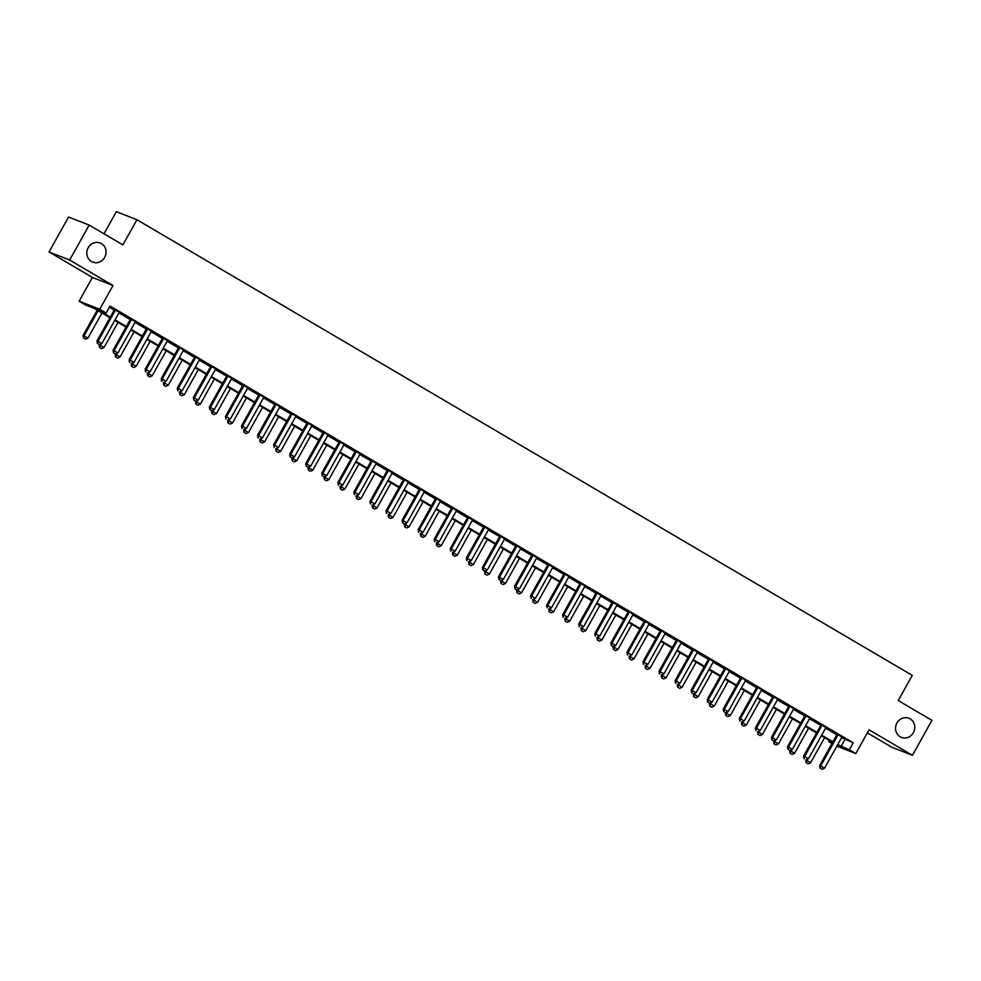 <?xml version="1.0" encoding="UTF-8"?>
<svg xmlns="http://www.w3.org/2000/svg" width="981" height="981" viewBox="0 0 981 981"><rect width="100%" height="100%" fill="white"/><g stroke="black" fill="none" stroke-linecap="round" stroke-linejoin="round"><path stroke-width="1.47" d="M104.66 257.39A10.264 9.516 -68.6 0 1 92.692 262.111A10.264 9.516 -68.6 0 1 88.216 247.727A10.264 9.516 -68.6 0 1 100.185 243.006A10.264 9.516 -68.6 0 1 104.66 257.39M913.385 732.66A10.264 9.516 -68.6 0 1 901.416 737.381A10.264 9.516 -68.6 0 1 896.941 722.997A10.264 9.516 -68.6 0 1 908.909 718.276A10.264 9.516 -68.6 0 1 913.385 732.66M109.97 317.685L93.906 308.242L85.555 304.968L79.13 301.192L99.731 309.26L106.156 313.037L97.806 309.763L110.289 317.108M92.41 277.439L113.011 285.508L69.651 260.026L89.173 225.09L68.572 217.022L49.05 251.958L92.41 277.439L79.13 301.192M103.998 233.797L116.359 211.675L136.96 219.756L912.281 675.382L898.228 700.544L931.95 720.361L912.428 755.296L869.068 729.815L855.788 753.567L836.854 746.149M867.363 732.856L891.827 747.228L912.428 755.296M831.937 743.586L828.761 741.722L832.219 743.083M829.448 740.496L828.761 741.722M69.651 260.026L49.05 251.958M841.624 737.602L853.274 742.813L110.056 306.047L106.156 313.037M109.369 307.286L114.201 310.119M118.971 312.927L130.252 319.548A1.606 1.484 111.4 0 0 130.412 319.132L130.534 318.604M135.035 322.357L146.316 328.991A1.606 1.484 111.4 0 0 146.476 328.561L146.598 328.034M151.086 331.799L162.38 338.433A1.606 1.484 111.4 0 0 162.527 338.004L162.65 337.476M167.15 341.241L178.432 347.863A1.606 1.484 111.4 0 0 178.591 347.446L178.714 346.918M183.214 350.671L194.496 357.305A1.606 1.484 111.4 0 0 194.655 356.876L194.765 356.348M199.266 360.113L210.547 366.747A1.606 1.484 111.4 0 0 210.707 366.318L210.829 365.79M215.329 369.543L226.611 376.177M231.381 378.985L242.675 385.619M247.445 388.427L258.726 395.049M263.509 397.857L274.79 404.491M279.56 407.299L290.842 413.933M295.624 416.729L306.906 423.363M311.676 426.171L322.97 432.805M327.74 435.613L339.021 442.235A1.606 1.484 111.4 0 0 339.181 441.818L339.303 441.291M343.804 445.043L355.085 451.677A1.606 1.484 111.4 0 0 355.245 451.248L355.355 450.72M359.855 454.485L371.137 461.119A1.606 1.484 111.4 0 0 371.296 460.69L371.419 460.163M375.919 463.915L387.201 470.549A1.606 1.484 111.4 0 0 387.36 470.132L387.483 469.592M391.971 473.357L403.265 479.991A1.606 1.484 111.4 0 0 403.412 479.562L403.534 479.035M408.035 482.799L419.316 489.421M424.099 492.229L435.38 498.863M440.15 501.671L451.432 508.305M456.214 511.101L467.496 517.735M472.266 520.543L483.559 527.177M488.33 529.985L499.611 536.607M504.393 539.415L515.675 546.049M520.445 548.857L531.727 555.491A1.606 1.484 111.4 0 0 531.886 555.062L532.009 554.535M536.509 558.287L547.79 564.921A1.606 1.484 111.4 0 0 547.95 564.504L548.072 563.965M552.561 567.729L563.854 574.363A1.606 1.484 111.4 0 0 564.001 573.934L564.124 573.407M568.624 577.171L579.906 583.805A1.606 1.484 111.4 0 0 580.065 583.376L580.188 582.849M584.688 586.601L595.97 593.235A1.606 1.484 111.4 0 0 596.129 592.806L596.24 592.279M600.74 596.043L612.021 602.677A1.606 1.484 111.4 0 0 612.181 602.248L612.303 601.721M616.804 605.485L628.085 612.107M632.855 614.915L644.149 621.549M648.919 624.357L660.201 630.991M664.983 633.787L676.265 640.421M681.035 643.229L692.316 649.863M697.099 652.672L708.38 659.293M713.15 662.101L724.444 668.735M729.214 671.544L740.496 678.178A1.606 1.484 111.4 0 0 740.655 677.748L740.778 677.221M745.278 680.973L756.559 687.607A1.606 1.484 111.4 0 0 756.719 687.191L756.829 686.651M761.33 690.416L772.611 697.05A1.606 1.484 111.4 0 0 772.77 696.62L772.893 696.093M777.393 699.858L788.675 706.479A1.606 1.484 111.4 0 0 788.834 706.062L788.957 705.535M793.445 709.288L804.739 715.922A1.606 1.484 111.4 0 0 804.886 715.492L805.009 714.965M809.509 718.73L820.79 725.364A1.606 1.484 111.4 0 0 820.95 724.934L821.072 724.407M825.573 728.16L836.854 734.794M842.066 737.013L837.075 734.082M826.014 727.583L821.011 724.64M809.95 718.141L804.96 715.21M793.899 708.711L788.896 705.768M777.835 699.269L772.844 696.338M761.771 689.827L756.78 686.896M745.719 680.397L740.716 677.454M729.656 670.955L724.665 668.024M713.604 661.525L708.601 658.582M697.54 652.083L692.549 649.152M681.476 642.641L676.485 639.71M665.425 633.211L660.421 630.268M649.361 623.769L644.37 620.838M633.309 614.339L628.306 611.396M617.245 604.897L612.254 601.966M601.181 595.455L596.19 592.524M585.13 586.025L580.127 583.082M569.066 576.583L564.075 573.652M553.014 567.153L548.011 564.21M536.95 557.711L531.96 554.768M520.886 548.269L515.896 545.338M504.835 538.839L499.832 535.896M488.771 529.397L483.78 526.466M472.719 519.955L467.716 517.024M456.656 510.525L451.665 507.582M440.592 501.083L435.601 498.152M424.54 491.653L419.537 488.71M408.476 482.211L403.485 479.28M392.425 472.768L387.421 469.838M376.361 463.339L371.37 460.396M360.297 453.896L355.306 450.966M344.245 444.467L339.242 441.524M328.181 435.024L323.19 432.094M312.13 425.582L307.127 422.652M296.066 416.152L291.075 413.209M280.002 406.71L275.011 403.78M263.95 397.28L258.947 394.337M247.886 387.838L242.896 384.908M231.835 378.396L226.832 375.465M215.771 368.966L210.78 366.023M199.707 359.524L194.716 356.594M183.655 350.094L178.652 347.151M167.592 340.652L162.601 337.722M151.54 331.21L146.537 328.279M135.476 321.78L130.485 318.837M119.412 312.338L114.421 309.407M113.011 285.508L99.731 309.26M853.274 742.813L849.362 749.803L855.788 753.567M89.173 225.09L122.895 244.907L136.96 219.756M832.624 742.359L821.342 735.725M816.572 732.917L805.278 726.283M800.508 723.488L789.227 716.853M784.444 714.045L773.163 707.411M768.393 704.603L757.099 697.982M752.329 695.173L741.047 688.539M736.277 685.731L724.984 679.097M720.213 676.301L708.932 669.667M704.15 666.859L692.868 660.225M688.098 657.417L676.804 650.795M672.034 647.987L660.753 641.353M655.982 638.545L644.689 631.911M639.919 629.115L628.637 622.481M623.855 619.673L612.573 613.039M607.803 610.231L596.509 603.609M591.739 600.801L580.458 594.167M575.688 591.359L564.394 584.725M559.624 581.929L548.342 575.295M543.56 572.487L532.278 565.853M527.508 563.045L516.214 556.423M511.444 553.615L500.163 546.981M495.393 544.173L484.099 537.539M479.329 534.743L468.047 528.109M463.265 525.301L451.983 518.667M447.213 515.859L435.92 509.225M431.15 506.429L419.868 499.795M415.098 496.987L403.804 490.353M399.034 487.545L387.753 480.923M382.97 478.115L371.689 471.481M366.919 468.673L355.625 462.039M350.855 459.243L339.573 452.609M334.803 449.801L323.509 443.167M318.739 440.359L307.458 433.737M302.675 430.929L291.394 424.295M286.624 421.487L275.342 414.853M270.56 412.057L259.278 405.423M254.508 402.615L243.214 395.981M238.444 393.173L227.163 386.551M222.38 383.743L211.099 377.109M206.329 374.301L195.047 367.667M190.265 364.871L178.983 358.237M174.213 355.429L162.92 348.795M158.149 345.986L146.868 339.365M142.086 336.557L130.804 329.923M126.034 327.114L114.752 320.48M837.725 744.591L849.362 749.803M115.071 319.904L126.353 326.538M131.123 329.346L142.417 335.98M147.187 338.788L158.468 345.422M163.238 348.218L174.532 354.852M179.302 357.66L190.584 364.294M195.366 367.102L206.648 373.724M211.418 376.532L222.712 383.166M227.482 385.974L238.763 392.608M243.533 395.404L254.827 402.038M259.597 404.846L270.879 411.48M275.661 414.289L286.942 420.91M291.713 423.718L303.006 430.352M307.776 433.161L319.058 439.795M323.828 442.59L335.122 449.224M339.892 452.033L351.173 458.667M355.956 461.475L367.237 468.096M372.007 470.905L383.301 477.539M388.071 480.347L399.353 486.981M404.123 489.777L415.417 496.411M420.187 499.219L431.468 505.853M436.251 508.661L447.532 515.283M452.302 518.091L463.596 524.725M468.366 527.533L479.648 534.167M484.418 536.963L495.712 543.597M500.482 546.405L511.763 553.039M516.546 555.847L527.827 562.481M532.597 565.277L543.891 571.911M548.661 574.719L559.943 581.353M564.713 584.161L576.006 590.783M580.777 593.591L592.058 600.225M596.84 603.033L608.122 609.667M612.892 612.463L624.186 619.097M628.956 621.905L640.237 628.539M645.008 631.347L656.301 637.969M661.071 640.777L672.353 647.411M677.135 650.219L688.417 656.853M693.187 659.649L704.481 666.283M709.251 669.091L720.532 675.725M725.302 678.533L736.596 685.155M741.366 687.963L752.648 694.597M757.43 697.405L768.712 704.039M773.482 706.835L784.775 713.469M789.546 716.277L800.827 722.911M805.597 725.719L816.891 732.341M821.661 735.149L832.943 741.783M844.923 739.539L841.011 746.529M820.19 768.184L822.115 769.325L820.19 768.184L820.656 765.965L819.65 765.572L836.83 734.83A1.606 1.484 111.4 0 0 837.014 734.377L837.124 733.837M842.25 736.854L841.992 737.099A1.606 1.484 111.4 0 0 841.686 737.491L824.506 768.233L820.656 765.965L837.835 735.223A1.606 1.484 111.4 0 0 838.007 734.769L838.093 734.413M822.115 769.325L824.506 768.233M819.65 765.572L820.018 768.123M805.879 759.821L810.588 762.777L824.629 737.663M806.1 762.666L808.197 763.868L806.1 762.666L805.732 760.116M807.437 759.257L806.259 762.728M810.588 762.777L808.197 763.868M821.771 725.781L820.778 725.388L803.586 756.143L804.592 756.535L821.771 725.781A1.606 1.484 111.4 0 0 821.955 725.327L822.029 724.971M826.186 727.412L825.928 727.669A1.606 1.484 111.4 0 0 825.634 728.049L808.442 758.791L804.592 756.535L804.126 758.754M806.051 759.883L808.442 758.791M803.586 756.143L803.954 758.681M805.72 716.351L804.714 715.958L787.535 746.7L788.54 747.093L805.72 716.351A1.606 1.484 111.4 0 0 805.892 715.885L805.977 715.529M789.987 750.44L787.902 749.251L789.987 750.44L792.39 749.361L809.57 718.619A1.606 1.484 111.4 0 1 809.865 718.227L810.122 717.969M788.062 749.312L788.54 747.093L792.39 749.361M787.535 746.7L787.902 749.251M789.656 706.909L788.65 706.516L771.471 737.258L772.476 737.651L789.656 706.909A1.606 1.484 111.4 0 0 789.84 706.455L789.913 706.099M773.935 741.011L771.839 739.809L773.935 741.011L776.327 739.919L793.506 709.177A1.606 1.484 111.4 0 1 793.813 708.785L794.07 708.54M772.01 739.87L772.476 737.651L776.327 739.919M771.471 737.258L771.839 739.809M789.84 750.379L794.524 753.334L808.565 728.221M790.036 753.224L792.133 754.426L790.036 753.224L789.668 750.686M791.373 749.815L790.208 753.298M794.524 753.334L792.133 754.426M773.776 740.949L778.473 743.905L792.513 718.779M773.984 743.794L776.069 744.996L773.984 743.794L773.617 741.244M775.321 740.373L774.144 743.856M778.473 743.905L776.069 744.996M757.712 731.507L762.409 734.462L776.449 709.349M757.921 734.352L760.017 735.554L757.921 734.352L757.553 731.814M759.257 730.943L758.092 734.426M762.409 734.462L760.017 735.554M773.604 697.479L772.599 697.086L755.419 727.828L756.412 728.221L773.604 697.479A1.606 1.484 111.4 0 0 773.776 697.013L773.862 696.657M778.007 699.097L777.749 699.355A1.606 1.484 111.4 0 0 777.455 699.735L760.275 730.477L756.412 728.221L755.946 730.44M757.872 731.568L760.275 730.477M755.419 727.828L755.775 730.367M741.648 722.065L746.357 725.033L760.385 699.907M741.857 724.922L743.954 726.112L741.857 724.922L741.501 722.372M743.206 721.501L742.028 724.984M746.357 725.033L743.954 726.112M757.54 688.037L756.535 687.644L739.355 718.386L740.361 718.779L757.54 688.037A1.606 1.484 111.4 0 0 757.712 687.583L757.798 687.227M761.955 689.668L761.697 689.913A1.606 1.484 111.4 0 0 761.391 690.305L744.211 721.047L740.361 718.779L739.895 720.998M741.82 722.126L744.211 721.047M739.355 718.386L739.723 720.937M725.609 712.635L730.293 715.59L744.334 690.477M725.805 715.48L727.902 716.682L725.805 715.48L725.437 712.929M727.142 712.071L725.965 715.541M730.293 715.59L727.902 716.682M741.477 678.594L740.483 678.202L723.291 708.956L724.297 709.349L741.477 678.594A1.606 1.484 111.4 0 0 741.661 678.141L741.734 677.785M725.756 712.697L723.659 711.495L725.756 712.697L728.147 711.605L745.339 680.863A1.606 1.484 111.4 0 1 745.634 680.471L745.891 680.225M723.831 711.568L724.297 709.349L728.147 711.605M723.291 708.956L723.659 711.495M709.545 703.193L714.229 706.148L728.27 681.035M709.741 706.038L711.838 707.24L709.741 706.038L709.373 703.5M711.078 702.629L709.913 706.112M714.229 706.148L711.838 707.24M707.767 702.126L709.692 703.254L707.767 702.126L708.245 699.907L707.24 699.514L724.419 668.772A1.606 1.484 111.4 0 0 724.591 668.306L724.714 667.779M729.827 670.783L729.57 671.041A1.606 1.484 111.4 0 0 729.275 671.421L712.096 702.175L708.245 699.907L725.425 669.165A1.606 1.484 111.4 0 0 725.597 668.699L725.682 668.343M709.692 703.254L712.096 702.175M707.24 699.514L707.608 702.065M693.481 693.763L698.178 696.718L712.218 671.593M693.69 696.608L695.774 697.798L693.69 696.608L693.322 694.058M695.026 693.187L693.849 696.669M698.178 696.718L695.774 697.798M691.715 692.684L693.641 693.825L691.715 692.684L692.181 690.465L691.176 690.072L708.356 659.33A1.606 1.484 111.4 0 0 708.54 658.876L708.662 658.349M713.776 661.353L713.518 661.599A1.606 1.484 111.4 0 0 713.212 661.991L696.032 692.733L692.181 690.465L709.361 659.723A1.606 1.484 111.4 0 0 709.545 659.269L709.619 658.913M693.641 693.825L696.032 692.733M691.176 690.072L691.544 692.623M677.417 684.321L682.114 687.276L696.154 662.163M677.626 687.166L679.723 688.368L677.626 687.166L677.258 684.615M678.962 683.757L677.797 687.24M682.114 687.276L679.723 688.368M675.651 683.254L676.117 681.035L675.124 680.642L692.304 649.9A1.606 1.484 111.4 0 0 692.476 649.434L692.598 648.907M697.712 651.911L697.454 652.169A1.606 1.484 111.4 0 0 697.16 652.549L679.98 683.291L676.117 681.035L693.309 650.293A1.606 1.484 111.4 0 0 693.481 649.827L693.567 649.471M677.577 684.382L679.98 683.291M675.124 680.642L675.48 683.181M661.353 674.879L666.062 677.846L680.091 652.721M661.562 677.736L663.659 678.926L661.562 677.736L661.206 675.186M662.911 674.315L661.734 677.797M666.062 677.846L663.659 678.926M659.6 673.812L660.066 671.593L659.06 671.2L676.24 640.458A1.606 1.484 111.4 0 0 676.424 640.004L676.534 639.465M681.66 642.481L681.403 642.727A1.606 1.484 111.4 0 0 681.096 643.119L663.916 673.861L660.066 671.593L677.246 640.851A1.606 1.484 111.4 0 0 677.417 640.397L677.503 640.029M661.525 674.94L663.916 673.861M659.06 671.2L659.428 673.751M645.29 665.449L649.998 668.404L664.039 643.278M645.51 668.294L647.607 669.496L645.51 668.294L645.142 665.743M646.847 664.885L645.67 668.355M649.998 668.404L647.607 669.496M643.536 664.37L644.002 662.163L642.996 661.758L660.188 631.016A1.606 1.484 111.4 0 0 660.36 630.562L660.483 630.035M665.596 633.039L665.339 633.285A1.606 1.484 111.4 0 0 665.044 633.677L647.852 664.419L644.002 662.163L661.182 631.408A1.606 1.484 111.4 0 0 661.366 630.955L661.439 630.599M645.461 665.51L647.852 664.419M642.996 661.758L643.364 664.309M629.238 656.007L633.934 658.962L647.975 633.849M629.446 658.852L631.543 660.054L629.446 658.852L629.079 656.314M630.783 655.443L629.618 658.925M633.934 658.962L631.543 660.054M627.472 654.94L627.95 652.721L626.945 652.328L644.125 621.586A1.606 1.484 111.4 0 0 644.296 621.12L644.419 620.593M649.532 623.597L649.275 623.855A1.606 1.484 111.4 0 0 648.981 624.235L631.801 654.989L627.95 652.721L645.13 621.979A1.606 1.484 111.4 0 0 645.302 621.513L645.388 621.157M629.397 656.068L631.801 654.989M626.945 652.328L627.313 654.879M613.186 646.577L617.883 649.532L631.923 624.407M613.395 649.422L615.479 650.611L613.395 649.422L613.027 646.871M614.731 646.001L613.554 649.483M617.883 649.532L615.479 650.611M611.421 645.498L613.346 646.638L611.421 645.498L611.886 643.278L610.881 642.886L628.061 612.144A1.606 1.484 111.4 0 0 628.245 611.69L628.367 611.163M633.481 614.167L633.223 614.413A1.606 1.484 111.4 0 0 632.917 614.805L615.737 645.547L611.886 643.278L629.066 612.536A1.606 1.484 111.4 0 0 629.25 612.083L629.324 611.727M613.346 646.638L615.737 645.547M610.881 642.886L611.249 645.437M597.122 637.135L601.819 640.09L615.86 614.977M597.331 639.98L599.428 641.182L597.331 639.98L596.963 637.429M598.668 636.571L597.503 640.041M601.819 640.09L599.428 641.182M613.015 603.107L612.009 602.714L594.829 633.456L595.823 633.849L613.015 603.107A1.606 1.484 111.4 0 0 613.186 602.641L613.272 602.285M617.417 604.725L617.159 604.983A1.606 1.484 111.4 0 0 616.865 605.363L599.685 636.105L595.823 633.849L595.357 636.068M597.282 637.196L599.685 636.105M594.829 633.456L595.185 635.995M581.059 627.693L585.767 630.66L599.796 605.535M581.267 630.55L583.364 631.739L581.267 630.55L580.911 627.999M582.616 627.129L581.439 630.611M585.767 630.66L583.364 631.739M596.951 593.664L595.945 593.272L578.765 624.014L579.771 624.407L596.951 593.664A1.606 1.484 111.4 0 0 597.122 593.211L597.208 592.843M601.365 595.283L601.108 595.541A1.606 1.484 111.4 0 0 600.801 595.933L583.621 626.675L579.771 624.407L579.305 626.626M581.23 627.754L583.621 626.675M578.765 624.014L579.133 626.565M564.995 618.251L569.703 621.218L583.744 596.092M565.215 621.108L567.312 622.31L565.215 621.108L564.848 618.557M566.552 617.699L565.375 621.169M569.703 621.218L567.312 622.31M580.887 584.222L579.894 583.83L562.702 614.572L563.707 614.964L580.887 584.222A1.606 1.484 111.4 0 0 581.071 583.769L581.144 583.413M585.301 585.853L585.044 586.098A1.606 1.484 111.4 0 0 584.75 586.491L567.57 617.233L563.707 614.964L563.241 617.184M565.166 618.324L567.57 617.233M562.702 614.572L563.069 617.123M548.943 608.821L553.64 611.776L567.68 586.663M549.152 611.666L551.248 612.867L549.152 611.666L548.784 609.127M550.488 608.257L549.323 611.739M553.64 611.776L551.248 612.867M564.835 574.792L563.83 574.4L546.65 605.142L547.656 605.535L564.835 574.792A1.606 1.484 111.4 0 0 565.007 574.326L565.093 573.971M569.238 576.411L568.98 576.669A1.606 1.484 111.4 0 0 568.686 577.049L551.506 607.803L547.656 605.535L547.177 607.754M549.102 608.882L551.506 607.803M546.65 605.142L547.018 607.693M532.879 599.379L537.588 602.346L551.629 577.22M533.1 602.236L535.185 603.425L533.1 602.236L532.732 599.685M534.437 598.815L533.259 602.297M537.588 602.346L535.185 603.425M548.771 565.35L547.766 564.958L530.586 595.7L531.592 596.092L548.771 565.35A1.606 1.484 111.4 0 0 548.955 564.897L549.029 564.541M553.186 566.981L552.928 567.226A1.606 1.484 111.4 0 0 552.634 567.619L535.442 598.361L531.592 596.092L531.126 598.312M533.051 599.452L535.442 598.361M530.586 595.7L530.954 598.251M516.84 589.949L521.524 592.904L535.565 567.791M517.036 592.794L519.133 593.995L517.036 592.794L516.668 590.243M518.373 589.385L517.208 592.855M521.524 592.904L519.133 593.995M532.72 555.92L531.714 555.516L514.535 586.27L515.528 586.663L532.72 555.92A1.606 1.484 111.4 0 0 532.891 555.454L532.977 555.099M516.987 590.01L514.902 588.808L516.987 590.01L519.39 588.919L536.57 558.177A1.606 1.484 111.4 0 1 536.865 557.797L537.122 557.539M515.062 588.882L515.528 586.663L519.39 588.919M514.535 586.27L514.902 588.808M500.776 580.507L505.473 583.474L519.501 558.348M500.972 583.352L503.069 584.553L500.972 583.352L500.617 580.813M502.321 579.943L501.144 583.425M505.473 583.474L503.069 584.553M499.01 579.44L500.935 580.568L499.01 579.44L499.476 577.22L498.471 576.828L515.65 546.086A1.606 1.484 111.4 0 0 515.834 545.62L515.945 545.093M521.07 548.097L520.813 548.354A1.606 1.484 111.4 0 0 520.506 548.747L503.327 579.489L499.476 577.22L516.656 546.478A1.606 1.484 111.4 0 0 516.828 546.012L516.913 545.657M500.935 580.568L503.327 579.489M498.471 576.828L498.839 579.379M484.724 571.077L489.409 574.032L503.449 548.906M484.921 573.922L487.017 575.124L484.921 573.922L484.553 571.371M486.257 570.513L485.08 573.983M489.409 574.032L487.017 575.124M482.946 569.998L484.872 571.138L482.946 569.998L483.412 567.778L482.407 567.386L499.599 536.644A1.606 1.484 111.4 0 0 499.77 536.19L499.893 535.663M505.007 538.667L504.749 538.912A1.606 1.484 111.4 0 0 504.455 539.305L487.275 570.047L483.412 567.778L500.592 537.036A1.606 1.484 111.4 0 0 500.776 536.582L500.85 536.227M484.872 571.138L487.275 570.047M482.407 567.386L482.775 569.936M468.648 561.635L473.345 564.59L487.385 539.476M468.857 564.48L470.954 565.681L468.857 564.48L468.489 561.941M470.193 561.071L469.028 564.553M473.345 564.59L470.954 565.681M466.882 560.568L467.361 558.348L466.355 557.956L483.535 527.214A1.606 1.484 111.4 0 0 483.707 526.748L483.829 526.221M488.943 529.225L488.685 529.482A1.606 1.484 111.4 0 0 488.391 529.863L471.211 560.617L467.361 558.348L484.54 527.606A1.606 1.484 111.4 0 0 484.712 527.14L484.798 526.785M468.808 561.696L471.211 560.617M466.355 557.956L466.723 560.494M452.584 552.193L457.293 555.16L471.334 530.034M452.805 555.05L454.89 556.239L452.805 555.05L452.437 552.499M454.142 551.629L452.964 555.111M457.293 555.16L454.89 556.239M450.831 551.126L451.297 548.906L450.291 548.514L467.471 517.772A1.606 1.484 111.4 0 0 467.655 517.318L467.778 516.779M472.891 519.795L472.634 520.04A1.606 1.484 111.4 0 0 472.339 520.433L455.147 551.175L451.297 548.906L468.477 518.164A1.606 1.484 111.4 0 0 468.66 517.71L468.734 517.355M452.756 552.266L455.147 551.175M450.291 548.514L450.659 551.064M436.533 542.763L441.229 545.718L455.27 520.604M436.741 545.608L438.838 546.809L436.741 545.608L436.373 543.057M438.078 542.199L436.913 545.669M441.229 545.718L438.838 546.809M434.767 541.696L435.233 539.476L434.24 539.084L451.419 508.33A1.606 1.484 111.4 0 0 451.591 507.876L451.714 507.349M456.827 510.353L456.57 510.611A1.606 1.484 111.4 0 0 456.275 510.991L439.096 541.733L435.233 539.476L452.425 508.722A1.606 1.484 111.4 0 0 452.597 508.268L452.682 507.913M436.692 542.824L439.096 541.733M434.24 539.084L434.608 541.622M420.469 533.321L425.178 536.288L439.206 511.162M420.677 536.166L422.774 537.367L420.677 536.166L420.322 533.627M422.026 532.757L420.849 536.239M425.178 536.288L422.774 537.367M418.715 532.254L419.181 530.034L418.176 529.642L435.356 498.9A1.606 1.484 111.4 0 0 435.539 498.434L435.65 497.907M440.776 500.911L440.518 501.168A1.606 1.484 111.4 0 0 440.211 501.561L423.032 532.303L419.181 530.034L436.361 499.292A1.606 1.484 111.4 0 0 436.533 498.826L436.619 498.471M420.641 533.382L423.032 532.303M418.176 529.642L418.544 532.192M404.43 523.891L409.114 526.846L423.154 501.72M404.626 526.736L406.723 527.937L404.626 526.736L404.258 524.185M405.962 523.314L404.785 526.797M409.114 526.846L406.723 527.937M402.651 522.812L404.577 523.952L402.651 522.812L403.117 520.592L402.112 520.2L419.304 489.458A1.606 1.484 111.4 0 0 419.476 489.004L419.598 488.477M424.712 491.481L424.454 491.726A1.606 1.484 111.4 0 0 424.16 492.119L406.98 522.861L403.117 520.592L420.297 489.85A1.606 1.484 111.4 0 0 420.481 489.396L420.555 489.041M404.577 523.952L406.98 522.861M402.112 520.2L402.48 522.75M388.353 514.449L393.05 517.404L407.09 492.29M388.562 517.294L390.659 518.495L388.562 517.294L388.194 514.755M389.898 513.885L388.734 517.367M393.05 517.404L390.659 518.495M404.246 480.42L403.24 480.028L386.06 510.77L387.066 511.162L404.246 480.42A1.606 1.484 111.4 0 0 404.417 479.954L404.503 479.599M408.648 482.039L408.39 482.296A1.606 1.484 111.4 0 0 408.096 482.677L390.916 513.419L387.066 511.162L386.588 513.382M388.513 514.51L390.916 513.419M386.06 510.77L386.428 513.308M372.29 505.007L376.998 507.974L391.039 482.848M372.51 507.864L374.595 509.053L372.51 507.864L372.142 505.313M373.847 504.442L372.67 507.925M376.998 507.974L374.595 509.053M388.182 470.978L387.176 470.586L369.996 501.328L371.002 501.72L388.182 470.978A1.606 1.484 111.4 0 0 388.366 470.524L388.439 470.169M392.596 472.609L392.339 472.854A1.606 1.484 111.4 0 0 392.044 473.247L374.852 503.989L371.002 501.72L370.536 503.94M372.461 505.08L374.852 503.989M369.996 501.328L370.364 503.878M356.238 495.577L360.934 498.532L374.975 473.418M356.446 498.422L358.543 499.623L356.446 498.422L356.078 495.871M357.783 495.013L356.618 498.483M360.934 498.532L358.543 499.623M372.13 461.536L371.125 461.144L353.945 491.898L354.938 492.29L372.13 461.536A1.606 1.484 111.4 0 0 372.302 461.082L372.388 460.727M376.532 463.167L376.275 463.412A1.606 1.484 111.4 0 0 375.981 463.805L358.801 494.547L354.938 492.29L354.472 494.51M356.397 495.638L358.801 494.547M353.945 491.898L354.313 494.436M340.174 486.135L344.883 489.09L358.911 463.976M340.382 488.979L342.479 490.181L340.382 488.979L340.027 486.441M341.731 485.57L340.554 489.053M344.883 489.09L342.479 490.181M356.066 452.106L355.061 451.714L337.881 482.456L338.886 482.848L356.066 452.106A1.606 1.484 111.4 0 0 356.238 451.64L356.324 451.285M360.481 453.725L360.223 453.982A1.606 1.484 111.4 0 0 359.917 454.375L342.737 485.117L338.886 482.848L338.42 485.068M340.346 486.196L342.737 485.117M337.881 482.456L338.249 485.006M324.135 476.705L328.819 479.66L342.86 454.534M324.331 479.55L326.428 480.739L324.331 479.55L323.963 476.999M325.667 476.128L324.49 479.611M328.819 479.66L326.428 480.739M340.002 442.664L339.009 442.272L321.817 473.014L322.823 473.406L340.002 442.664A1.606 1.484 111.4 0 0 340.186 442.21L340.26 441.855M324.282 476.766L322.185 475.564L324.282 476.766L326.685 475.675L343.865 444.933A1.606 1.484 111.4 0 1 344.159 444.54L344.417 444.295M322.357 475.626L322.823 473.406L326.685 475.675M321.817 473.014L322.185 475.564M308.071 467.263L312.755 470.218L326.796 445.104M308.267 470.107L310.364 471.309L308.267 470.107L307.899 467.569M309.604 466.698L308.439 470.181M312.755 470.218L310.364 471.309M306.293 466.196L308.218 467.324L306.293 466.196L306.771 463.976L305.765 463.584L322.945 432.842A1.606 1.484 111.4 0 0 323.117 432.376L323.24 431.848M328.353 434.853L328.095 435.11A1.606 1.484 111.4 0 0 327.801 435.49L310.621 466.233L306.771 463.976L323.951 433.234A1.606 1.484 111.4 0 0 324.122 432.768L324.208 432.413M308.218 467.324L310.621 466.233M305.765 463.584L306.133 466.122M292.007 457.833L296.703 460.788L310.744 435.662M292.215 460.678L294.3 461.867L292.215 460.678L291.848 458.127M293.552 457.256L292.375 460.739M296.703 460.788L294.3 461.867M290.241 456.754L292.166 457.882L290.241 456.754L290.707 454.534L289.702 454.142L306.881 423.4A1.606 1.484 111.4 0 0 307.065 422.946L307.188 422.406M312.301 425.423L312.044 425.668A1.606 1.484 111.4 0 0 311.75 426.061L294.558 456.803L290.707 454.534L307.887 423.792A1.606 1.484 111.4 0 0 308.071 423.338L308.144 422.983M292.166 457.882L294.558 456.803M289.702 454.142L290.069 456.692M275.943 448.391L280.64 451.346L294.68 426.232M276.151 451.235L278.248 452.437L276.151 451.235L275.784 448.685M277.488 447.827L276.323 451.297M280.64 451.346L278.248 452.437M274.177 447.324L274.643 445.104L273.65 444.712L290.83 413.957A1.606 1.484 111.4 0 0 291.001 413.504L291.124 412.976M296.237 415.981L295.98 416.226A1.606 1.484 111.4 0 0 295.686 416.618L278.506 447.361L274.643 445.104L291.835 414.35A1.606 1.484 111.4 0 0 292.007 413.896L292.093 413.541M276.102 448.452L278.506 447.361M273.65 444.712L274.018 447.25M259.879 438.948L264.588 441.904L278.616 416.79M260.088 441.793L262.185 442.995L260.088 441.793L259.732 439.255M261.437 438.384L260.259 441.867M264.588 441.904L262.185 442.995M258.126 437.882L258.592 435.662L257.586 435.27L274.766 404.528A1.606 1.484 111.4 0 0 274.95 404.062L275.06 403.534M280.186 406.539L279.928 406.796A1.606 1.484 111.4 0 0 279.622 407.176L262.442 437.931L258.592 435.662L275.771 404.92A1.606 1.484 111.4 0 0 275.943 404.454L276.029 404.098M260.051 439.01L262.442 437.931M257.586 435.27L257.954 437.82M243.815 429.506L248.524 432.474L262.565 407.348M244.036 432.363L246.133 433.553L244.036 432.363L243.668 429.813M245.373 428.942L244.195 432.425M248.524 432.474L246.133 433.553M242.062 428.439L242.528 426.22L241.522 425.828L258.714 395.085A1.606 1.484 111.4 0 0 258.886 394.632L259.009 394.104M264.122 397.109L263.864 397.354A1.606 1.484 111.4 0 0 263.57 397.746L246.39 428.489L242.528 426.22L259.707 395.478A1.606 1.484 111.4 0 0 259.891 395.024L259.965 394.669M243.987 429.58L246.39 428.489M241.522 425.828L241.89 428.378M227.764 420.076L232.46 423.032L246.501 397.918M227.972 422.921L230.069 424.123L227.972 422.921L227.604 420.371M229.321 419.512L228.144 422.983M232.46 423.032L230.069 424.123M225.998 419.01L226.476 416.79L225.471 416.398L242.65 385.656A1.606 1.484 111.4 0 0 242.822 385.19L242.945 384.662M248.058 387.667L247.801 387.924A1.606 1.484 111.4 0 0 247.506 388.304L230.327 419.046L226.476 416.79L243.656 386.048A1.606 1.484 111.4 0 0 243.828 385.582L243.913 385.226M227.923 420.138L230.327 419.046M225.471 416.398L225.838 418.936M211.712 410.647L216.409 413.602L230.449 388.476M211.921 413.492L214.005 414.681L211.921 413.492L211.553 410.941M213.257 410.07L212.08 413.553M216.409 413.602L214.005 414.681M209.946 409.567L211.871 410.696L209.946 409.567L210.412 407.348L209.407 406.956L226.586 376.214A1.606 1.484 111.4 0 0 226.77 375.76L226.893 375.22M232.006 378.225L231.749 378.482A1.606 1.484 111.4 0 0 231.455 378.874L214.263 409.617L210.412 407.348L227.592 376.606A1.606 1.484 111.4 0 0 227.776 376.152L227.85 375.784M211.871 410.696L214.263 409.617M209.407 406.956L209.775 409.506M195.66 401.204L200.345 404.16L214.385 379.034M195.857 404.049L197.954 405.251L195.857 404.049L195.489 401.499M197.193 400.64L196.028 404.111M200.345 404.16L197.954 405.251M211.54 367.164L210.535 366.771L193.355 397.513L194.348 397.906L211.54 367.164A1.606 1.484 111.4 0 0 211.712 366.71L211.798 366.354M195.808 401.266L193.723 400.064L195.808 401.266L198.211 400.174L215.391 369.432A1.606 1.484 111.4 0 1 215.685 369.04L215.943 368.795M193.882 400.125L194.348 397.906L198.211 400.174M193.355 397.513L193.723 400.064M179.584 391.762L184.293 394.718L198.321 369.604M179.793 394.607L181.89 395.809L179.793 394.607L179.437 392.069M181.142 391.198L179.964 394.681M184.293 394.718L181.89 395.809M195.477 357.734L194.471 357.342L177.291 388.084L178.297 388.476L195.477 357.734A1.606 1.484 111.4 0 0 195.648 357.268L195.734 356.912M199.891 359.353L199.634 359.61A1.606 1.484 111.4 0 0 199.327 359.99L182.147 390.745L178.297 388.476L177.831 390.696M179.756 391.824L182.147 390.745M177.291 388.084L177.659 390.634M163.52 382.32L168.229 385.288L182.27 360.162M163.741 385.177L165.838 386.367L163.741 385.177L163.373 382.627M165.078 381.756L163.901 385.239M168.229 385.288L165.838 386.367M179.413 348.292L178.419 347.899L161.227 378.641L162.233 379.034L179.413 348.292A1.606 1.484 111.4 0 0 179.597 347.838L179.67 347.482M183.827 349.923L183.57 350.168A1.606 1.484 111.4 0 0 183.275 350.56L166.096 381.302L162.233 379.034L161.767 381.253M163.692 382.394L166.096 381.302M161.227 378.641L161.595 381.192M147.469 372.89L152.165 375.846L166.206 350.732M147.677 375.735L149.774 376.937L147.677 375.735L147.309 373.185M149.026 372.326L147.849 375.797M152.165 375.846L149.774 376.937M163.361 338.862L162.356 338.47L145.176 369.212L146.181 369.604L163.361 338.862A1.606 1.484 111.4 0 0 163.533 338.396L163.619 338.04M167.763 340.481L167.506 340.738A1.606 1.484 111.4 0 0 167.211 341.118L150.032 371.86L146.181 369.604L145.703 371.824M147.641 372.952L150.032 371.86M145.176 369.212L145.544 371.75M131.405 363.448L136.114 366.416L150.154 341.29M131.626 366.305L133.71 367.495L131.626 366.305L131.258 363.755M132.962 362.884L131.785 366.367M136.114 366.416L133.71 367.495M147.297 329.42L146.292 329.027L129.112 359.769L130.117 360.162L147.297 329.42A1.606 1.484 111.4 0 0 147.481 328.954L147.555 328.598M151.712 331.038L151.454 331.296A1.606 1.484 111.4 0 0 151.16 331.688L133.968 362.43L130.117 360.162L129.651 362.381M131.577 363.51L133.968 362.43M129.112 359.769L129.48 362.32M115.366 354.018L120.05 356.974L134.09 331.848M115.562 356.863L117.659 358.065L115.562 356.863L115.194 354.313M116.898 353.454L115.733 356.925M120.05 356.974L117.659 358.065M131.246 319.978L130.24 319.585L113.06 350.327L114.054 350.72L131.246 319.978A1.606 1.484 111.4 0 0 131.417 319.524L131.503 319.168M115.513 354.08L113.428 352.878L115.513 354.08L117.916 352.988L135.096 322.246A1.606 1.484 111.4 0 1 135.39 321.854L135.648 321.609M113.588 352.939L114.054 350.72L117.916 352.988M113.06 350.327L113.428 352.878M99.302 344.576L103.998 347.532L118.027 322.418M99.498 347.421L101.595 348.623L99.498 347.421L99.142 344.883M100.847 344.012L99.67 347.495M103.998 347.532L101.595 348.623M97.536 343.509L99.461 344.638L97.536 343.509L98.002 341.29L96.996 340.898L114.176 310.155A1.606 1.484 111.4 0 0 114.36 309.689L114.47 309.162M119.596 312.166L119.339 312.424A1.606 1.484 111.4 0 0 119.032 312.804L101.852 343.558L98.002 341.29L115.182 310.548A1.606 1.484 111.4 0 0 115.353 310.082L115.439 309.726M99.461 344.638L101.852 343.558M96.996 340.898L97.364 343.436M97.205 310.168L83.078 335.441L87.934 338.102L101.975 312.976M83.446 337.991L85.543 339.181L83.446 337.991L83.078 335.441M98.125 310.719L84.084 335.833L83.606 338.053M87.934 338.102L85.543 339.181M838.007 734.769L837.014 734.377M837.835 735.223L836.83 734.83M821.955 725.327L820.95 724.934M805.892 715.885L804.886 715.492M789.84 706.455L788.834 706.062M773.776 697.013L772.77 696.62M757.712 687.583L756.719 687.191M741.661 678.141L740.655 677.748M725.597 668.699L724.591 668.306M725.425 669.165L724.419 668.772M709.545 659.269L708.54 658.876M709.361 659.723L708.356 659.33M693.481 649.827L692.476 649.434M693.309 650.293L692.304 649.9M677.417 640.397L676.424 640.004M677.246 640.851L676.24 640.458M661.366 630.955L660.36 630.562M661.182 631.408L660.188 631.016M645.302 621.513L644.296 621.12M645.13 621.979L644.125 621.586M629.25 612.083L628.245 611.69M629.066 612.536L628.061 612.144M613.186 602.641L612.181 602.248M597.122 593.211L596.129 592.806M581.071 583.769L580.065 583.376M565.007 574.326L564.001 573.934M548.955 564.897L547.95 564.504M532.891 555.454L531.886 555.062M516.828 546.012L515.834 545.62M516.656 546.478L515.65 546.086M500.776 536.582L499.77 536.19M500.592 537.036L499.599 536.644M484.712 527.14L483.707 526.748M484.54 527.606L483.535 527.214M468.66 517.71L467.655 517.318M468.477 518.164L467.471 517.772M452.597 508.268L451.591 507.876M452.425 508.722L451.419 508.33M436.533 498.826L435.539 498.434M436.361 499.292L435.356 498.9M420.481 489.396L419.476 489.004M420.297 489.85L419.304 489.458M404.417 479.954L403.412 479.562M388.366 470.524L387.36 470.132M372.302 461.082L371.296 460.69M356.238 451.64L355.245 451.248M340.186 442.21L339.181 441.818M324.122 432.768L323.117 432.376M323.951 433.234L322.945 432.842M308.071 423.338L307.065 422.946M307.887 423.792L306.881 423.4M292.007 413.896L291.001 413.504M291.835 414.35L290.83 413.957M275.943 404.454L274.95 404.062M275.771 404.92L274.766 404.528M259.891 395.024L258.886 394.632M259.707 395.478L258.714 395.085M243.828 385.582L242.822 385.19M243.656 386.048L242.65 385.656M227.776 376.152L226.77 375.76M227.592 376.606L226.586 376.214M211.712 366.71L210.707 366.318M195.648 357.268L194.655 356.876M179.597 347.838L178.591 347.446M163.533 338.396L162.527 338.004M147.481 328.954L146.476 328.561M131.417 319.524L130.412 319.132M115.353 310.082L114.36 309.689M115.182 310.548L114.176 310.155"/></g></svg>
